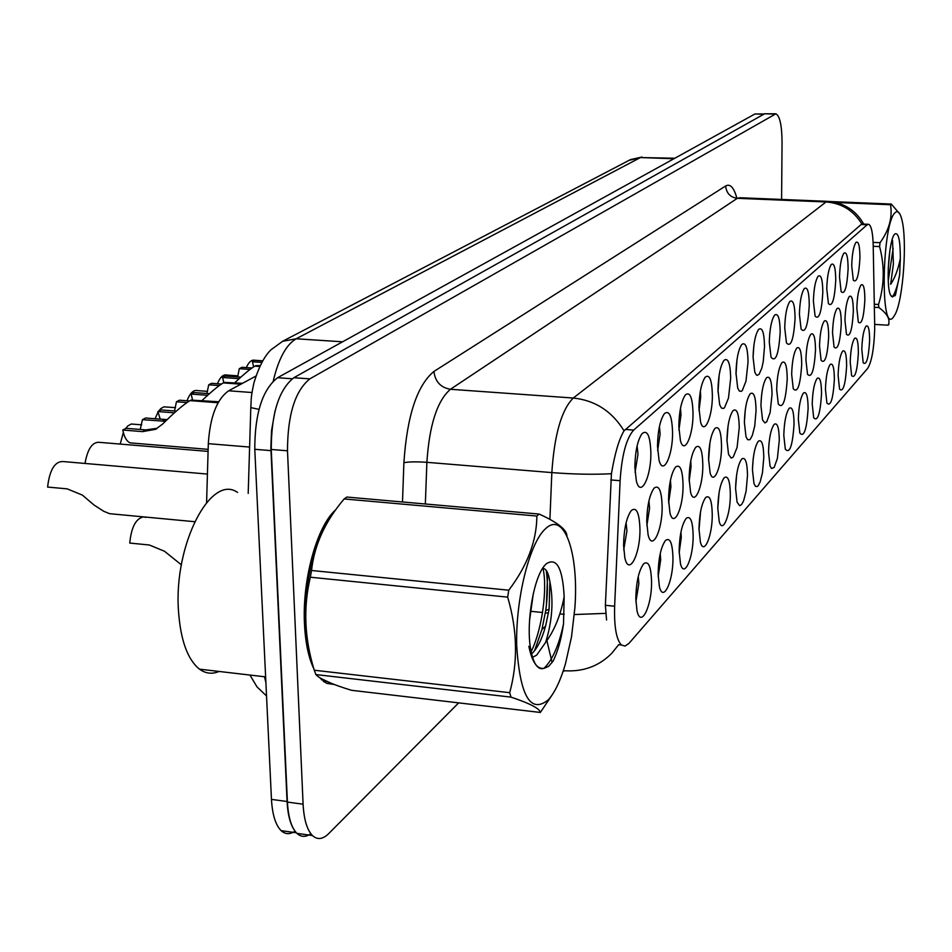 <?xml version="1.0" encoding="UTF-8"?>
<svg xmlns="http://www.w3.org/2000/svg" width="952" height="952" viewBox="0 0 952 952"><rect width="100%" height="100%" fill="white"/><g stroke="black" fill="none" stroke-linecap="round" stroke-linejoin="round"><path stroke-width="1.43" d="M717.975 389.903C718.332 375.731 720.331 365.889 723.972 360.392C728.066 357.333 730.303 363.236 730.684 378.087L728.494 398.031L724.543 407.646L723.472 408.479L721.402 408.003L719.676 404.731L717.975 389.903M717.998 392.188L719.177 374.909M698.947 407.587C699.292 393.081 701.374 382.942 705.206 377.17C709.538 373.862 711.929 379.836 712.37 395.116C712.643 416.405 704.385 435.826 700.612 422.236L698.947 407.587M699.006 410.705L700.72 396.77L700.374 391.022M678.812 426.294C679.157 411.442 681.334 400.982 685.357 394.913C689.962 391.32 692.52 397.389 693.02 413.097C693.365 435.409 684.345 455.591 680.43 440.669L678.812 426.294M678.919 430.161L681.001 414.846L680.501 408.182M735.991 373.16C736.36 359.309 738.276 349.753 741.739 344.505C745.606 341.673 747.713 347.492 748.046 361.962L745.987 381.121L742.31 390.487L741.299 391.355L739.359 391.058L737.717 388.095L735.991 373.16M736.003 374.481L736.967 359.808M753.08 357.286C753.46 343.743 755.293 334.461 758.589 329.44C762.254 326.81 764.23 332.545 764.515 346.647L763.23 361.736L761.826 368.103L759.149 374.219L757.268 375.35L756.376 374.957L754.817 372.28L753.08 357.286M753.08 357.44L753.829 345.719M657.487 446.119C657.808 430.899 660.093 420.094 664.329 413.715C669.232 409.812 671.969 415.953 672.552 432.125C672.981 455.556 663.068 476.559 659.034 460.125L657.487 446.119M657.63 450.641L660.117 433.969L659.45 426.448M769.299 342.208C769.692 328.964 771.453 319.932 774.595 315.124C778.07 312.684 779.926 318.337 780.176 332.105C778.748 354.346 775.702 362.724 771.037 357.214L769.299 342.208M769.323 340.816L769.835 332.772M784.722 327.869C785.114 314.91 786.816 306.127 789.827 301.522C793.111 299.249 794.872 304.818 795.075 318.254C793.73 339.638 790.862 347.849 786.447 342.863L784.722 327.869M799.406 314.231C799.811 301.546 801.441 292.99 804.309 288.575C807.439 286.445 809.093 291.943 809.271 305.057C808.01 325.655 805.285 333.688 801.12 329.166L799.406 314.231M813.401 301.225C813.805 288.801 815.376 280.471 818.125 276.223C821.112 274.247 822.671 279.662 822.814 292.478C821.612 312.339 819.029 320.205 815.091 316.088L813.401 301.225M826.764 288.813C827.157 276.651 828.68 268.524 831.31 264.442C834.154 262.585 835.63 267.928 835.749 280.459C834.595 299.63 832.155 307.341 828.418 303.593L826.764 288.813M839.509 276.961C839.914 265.037 841.378 257.111 843.9 253.184C846.614 251.459 848.018 256.719 848.101 268.976C847.006 287.504 844.686 295.06 841.14 291.633L839.509 276.961M851.707 265.632C852.123 253.946 853.527 246.199 855.955 242.415C858.537 240.796 859.87 245.985 859.93 257.98C858.882 275.913 856.669 283.315 853.301 280.185L851.707 265.632M634.853 467.146C635.151 451.557 637.543 440.395 642.017 433.672C647.241 429.423 650.18 435.623 650.847 452.295C651.37 476.976 640.446 498.824 636.305 480.653L634.853 467.146M635.055 472.287L637.983 454.247L637.102 445.905M689.105 478.677C689.486 463.6 691.711 453.116 695.769 447.226C700.053 444.108 702.409 449.951 702.826 464.731C703.135 486.531 694.353 506.892 690.616 492.446L689.105 478.677M689.153 481.284L691.069 466.563L690.736 461.006M744.393 422.462C744.797 408.467 746.737 398.9 750.212 393.771C753.841 391.272 755.781 396.877 756.067 410.586L754.722 426.068L752.366 435.278L750.45 438.932L749.462 439.824L747.582 439.61L745.999 436.754L744.393 422.462M744.393 422.367L745.285 409.8M708.55 458.912C708.942 444.215 711.061 434.052 714.916 428.436C718.95 425.544 721.164 431.304 721.533 445.703C721.771 466.551 713.714 486.127 710.109 472.918L708.55 458.912M708.574 460.744L709.918 442.835M760.946 405.623C761.362 391.95 763.218 382.668 766.527 377.754C769.966 375.433 771.798 380.967 772.036 394.342L770.12 412.585L766.765 421.736L764.932 422.938L762.564 419.987L760.946 405.623M760.969 404.16L761.6 394.985M668.542 499.598C668.911 484.128 671.231 473.299 675.527 467.099C680.061 463.743 682.572 469.657 683.06 484.83C683.453 507.702 673.837 528.884 669.982 513.021L668.542 499.598M668.613 502.882L670.922 486.769L670.434 480.343M646.729 521.767C647.086 505.893 649.538 494.695 654.06 488.174C658.891 484.544 661.581 490.518 662.128 506.119C662.616 530.145 652.049 552.22 648.098 534.75L646.729 521.767M646.848 525.659L649.573 508.166L648.931 500.919M726.947 440.193C727.352 425.853 729.375 416 733.028 410.645C736.86 407.956 738.931 413.644 739.252 427.686L737.098 447.38L733.242 457.043L731.172 458.079L728.542 454.378L726.947 440.193M726.959 441.157L728.078 425.77M776.677 389.63C777.094 376.266 778.879 367.234 782.032 362.533C785.293 360.368 787.03 365.818 787.233 378.896C785.805 400.887 782.83 409.265 778.296 404.005L776.677 389.63M791.659 374.398C792.076 361.343 793.789 352.549 796.8 348.039C799.894 346.016 801.536 351.395 801.715 364.176C800.358 385.334 797.55 393.533 793.266 388.773L791.659 374.398M805.916 359.892C806.344 347.111 807.986 338.567 810.866 334.235C813.817 332.331 815.364 337.639 815.507 350.134C814.234 370.53 811.568 378.563 807.51 374.231L805.916 359.892M819.529 346.052C819.946 333.557 821.54 325.215 824.289 321.05C827.109 319.277 828.573 324.513 828.68 336.734C827.478 356.417 824.944 364.271 821.1 360.332L819.529 346.052M832.524 332.843C832.952 320.598 834.476 312.482 837.106 308.472C839.795 306.806 841.187 311.958 841.27 323.942C840.116 342.934 837.724 350.645 834.071 347.04L832.524 332.843M844.948 320.205C845.376 308.222 846.84 300.296 849.362 296.441C851.933 294.87 853.254 299.963 853.325 311.685C852.218 330.07 849.934 337.615 846.471 334.319L844.948 320.205M856.836 308.115C857.252 296.37 858.68 288.646 861.096 284.922C863.559 283.458 864.809 288.468 864.856 299.963C863.797 317.754 861.619 325.144 858.323 322.133L856.836 308.115M623.584 545.317C623.917 529.003 626.487 517.412 631.283 510.534C636.424 506.595 639.304 512.652 639.934 528.693C640.517 554.016 628.844 577.031 624.833 557.705L623.584 545.317M623.738 549.744L626.94 530.859L626.095 522.838M658.106 574.056C658.51 557.943 660.997 546.722 665.555 540.391C670.018 537.285 672.481 543.045 672.945 557.67C673.385 581.089 663.151 603.354 659.379 586.539L658.106 574.056M658.153 576.71L660.688 559.8L660.224 553.647M679.121 550.851C679.538 535.179 681.906 524.338 686.213 518.316C690.426 515.413 692.735 521.113 693.139 535.381C693.496 557.693 684.167 579.054 680.478 563.751L679.121 550.851M679.157 552.898L681.275 537.404L680.954 532.073M698.982 528.931C699.411 513.687 701.66 503.192 705.741 497.456C709.716 494.754 711.894 500.371 712.251 514.306C712.524 535.619 703.968 556.123 700.398 542.14L698.982 528.931M698.994 530.276L700.541 511.795M717.784 508.201C718.213 493.35 720.355 483.188 724.21 477.702C727.982 475.191 730.029 480.736 730.339 494.338C730.553 514.746 722.687 534.453 719.236 521.636L717.784 508.201M717.784 508.737L719.069 492.719M735.587 488.555C736.015 474.072 738.062 464.219 741.727 458.995C745.309 456.639 747.225 462.113 747.498 475.405L746.094 491.28L743.619 500.8L741.62 504.56L739.609 505.679L737.074 502.156L735.587 488.555M735.587 488.126L736.622 474.822M752.473 469.919C752.913 455.794 754.876 446.226 758.351 441.228C761.743 439.027 763.563 444.429 763.79 457.424L762.469 472.704L760.16 481.89L758.28 485.579L757.328 486.508L755.507 486.377L753.984 483.628L752.473 469.919M752.496 468.265L753.27 458.138M768.526 452.2C768.966 438.42 770.846 429.138 774.154 424.342C777.379 422.283 779.093 427.603 779.295 440.324L777.403 458.364L774.119 467.539L771.489 468.479L770.037 465.98L768.526 452.2M783.793 435.35C784.234 421.903 786.031 412.87 789.196 408.277C792.266 406.337 793.885 411.597 794.051 424.045C792.623 445.786 789.708 454.163 785.305 449.165L783.793 435.35M798.335 419.308C798.787 406.159 800.513 397.377 803.512 392.962C806.439 391.153 807.974 396.341 808.117 408.515C806.76 429.459 804.012 437.658 799.847 433.112L798.335 419.308M812.211 404.005C812.651 391.153 814.305 382.609 817.185 378.36C819.981 376.659 821.421 381.776 821.54 393.712C820.255 413.894 817.649 421.914 813.698 417.785L812.211 404.005M825.443 389.392C825.896 376.825 827.49 368.495 830.239 364.414C832.905 362.819 834.273 367.865 834.368 379.55C833.143 399.043 830.668 406.897 826.919 403.124L825.443 389.392M838.105 375.433C838.545 363.128 840.081 355.013 842.71 351.086C845.257 349.586 846.566 354.56 846.625 366.02C845.471 384.858 843.115 392.545 839.557 389.094L838.105 375.433M850.207 362.081C850.648 350.038 852.123 342.125 854.646 338.329C857.086 336.913 858.323 341.827 858.371 353.073C857.264 371.292 855.015 378.825 851.635 375.671L850.207 362.081M861.798 349.289C862.238 337.496 863.666 329.773 866.082 326.108C868.414 324.787 869.592 329.63 869.616 340.649C868.557 358.297 866.415 365.675 863.202 362.795L861.798 349.289M635.805 598.653C636.198 582.077 638.816 570.45 643.659 563.786C648.395 560.442 651.025 566.273 651.549 581.279C652.084 605.9 640.827 629.141 636.983 610.613L635.805 598.653M635.888 601.854L638.875 583.54L638.245 576.603M874.674 324.549L874.674 329.868C873.96 349.146 871.627 361.986 867.665 368.412L628.939 643.397L625.048 646.087L621.394 644.992C616.313 639.506 614.064 626.583 614.635 606.234L620.109 480.7C621.799 455.199 626.321 438.325 633.675 430.078L867.189 224.767L868.783 224.315C871.377 225.886 872.853 232.966 873.21 245.545L874.674 324.549M206.596 502.525L208.31 443.668C210.071 416.726 216.854 399.114 228.659 390.796L255.85 376.099M768.621 448.69L769.037 442.966M776.784 385.822L777.046 381.919M335.735 509.808C317.159 525.706 302.141 579.197 304.473 623.738C305.378 642.612 308.519 657.689 313.898 668.958M618.562 644.694L621.394 644.992M775.249 113.776L764.623 113.776L293.823 377.73C278.841 389.665 271.308 413.584 271.249 449.463L287.421 802.084C288.277 817.34 291.443 827.764 296.917 833.369C301.118 837.224 305.747 837.343 310.828 833.702M606.567 620.073L605.389 605.305L611.434 473.727C614.873 453.271 619.074 438.967 624.048 430.828L861.155 224.493L863.107 224.065M319.063 677.229L326.595 683.322L334.259 684.5M781.592 199.444L782.056 142.514C781.913 125.509 779.866 115.942 775.892 113.8L309.852 378.86C295.049 390.855 287.587 414.834 287.492 450.796L303.093 804.202C303.926 819.493 307.032 829.93 312.435 835.535C317.373 840.045 322.787 839.402 328.702 833.619L458.662 702.873M324.239 682.013L325.263 681.608M764.313 113.954L754.924 113.99L277.579 377.718C262.407 389.642 254.815 413.489 254.779 449.296L271.463 799.394C272.343 814.614 275.556 825.039 281.114 830.644C285.314 834.464 289.943 834.63 295.013 831.155M275.057 410.883L271.558 430.459L270.856 447.809L287.064 801.501C287.718 814.019 290.039 823.409 294.025 829.692M143.55 516.888C135.922 518.423 131.328 527.158 129.758 543.068L149.345 544.996L164.529 551.267L181.38 564.833M144.109 516.936L145.692 517.424M207.429 474.072L64.379 461.66C55.299 460.518 49.718 468.991 47.6 487.067L67.152 488.852L82.348 495.076L94.046 505.036L103.673 511.26L109.599 513.687L116.287 514.318M140.241 429.459L142.443 419.677L145.585 418.023L167.064 419.642M218.079 402.744L189.936 400.613C183.141 404.85 174.026 412.68 162.59 424.08L155.438 429.34L142.598 431.625L122.796 430.018C124.105 436.885 126.521 441.169 130.043 442.87L208.143 449.356M133.732 443.18L130.043 442.87M122.796 430.018L126.045 428.317L145.799 429.911L157.128 428.305M165.41 421.26L142.443 419.677M190.388 400.637L218.401 402.16M218.627 401.756L190.912 400.09M895.368 212.451C881.957 222.018 879.862 335.39 893.262 317.337L895.261 314.16C903.317 298.928 907.387 239.69 901.782 219.353C900.068 212.641 897.926 210.332 895.368 212.451M830.572 201.55L891.322 204.049L890.536 204.739L835.904 202.49M873.103 242.379L880.053 242.7C889.12 230.134 892.607 217.484 890.536 204.739M880.053 242.7L879.588 246.592L873.222 246.294M874.305 304.259L878.517 304.497C884.42 285.54 884.777 266.239 879.588 246.592M878.517 304.497L878.851 307.532L874.352 307.282M874.674 324.418L888.18 325.191C890.62 319.777 887.514 313.886 878.851 307.532M888.18 325.191L888.966 324.334M900.342 258.456C900.318 240.499 898.521 232.324 894.939 233.906L894.749 234.097C888.894 239.011 885.657 286.1 890.548 295.025L892.417 296.929L895.475 295.001L899.628 275.033L900.342 258.456C898.081 269.547 894.856 278.162 890.644 284.315L893.416 264.013L892.536 240.499M888.252 280.78L893.166 248.293M891.239 296.203L892.417 296.929M891.322 204.049L900.009 214.236M892.369 296.917C895.213 293.037 897.629 285.743 899.628 275.033M888.216 268.678L889.942 249.971M895.047 295.739L895.475 295.001M323.359 681.394L324.37 681.061M333.486 512.997C316.088 530.799 302.712 581.363 304.878 623.417C305.663 640.256 308.293 654.119 312.768 665.008M321.574 678.812L332.081 683.667M237.56 492.446C210.916 473.203 173.514 544.699 178.5 611.184C180.594 640.244 187.58 659.558 199.48 669.161C205.632 673.611 212.165 674.385 219.067 671.446M545.639 528.646C529.728 542.354 515.579 598.165 516.686 645.563C519.994 696.317 530.597 714.345 548.519 699.649C554.98 692.247 560.633 680.299 565.464 663.794L571.509 636.864L574.889 607.781C578.959 553.469 564.322 510.677 545.639 528.646M344.16 498.943L346.837 497.051L539.13 514.056L536.868 516.043L344.16 498.943C325.167 521.244 314.291 545.091 311.53 570.486L310.34 577.209C303.141 607.531 304.45 638.53 314.267 670.22L315.909 674.575C319.824 679.014 331.689 684.25 351.49 690.295L540.355 712.453C539.796 708.586 530.014 703.48 510.998 697.126L315.909 674.575M311.53 570.486L508.761 590.204C527.325 565.738 536.69 541.022 536.868 516.043M508.761 590.204L507.678 597.142L310.34 577.209M314.267 670.22L509.689 692.687C518.067 662.068 517.4 630.224 507.678 597.142M509.689 692.687L510.998 697.126M540.355 712.453L552.695 694.103M321.502 533.858C306.889 564.322 301.189 617.336 309.138 649.871M529.514 620.835L533.346 593.37M532.525 657.356L536.666 655.119L545.615 642.422C552.243 621.192 553.683 600.962 549.911 581.731L549.756 580.946C548.447 573.021 546.269 568.856 543.211 568.463M531.609 653.941C537.345 648.443 541.997 639.149 545.579 626.083L549.102 609.304L549.911 581.731M546.234 563.834L544.841 565.309C533.846 577.162 526.016 621.751 530.502 648.169C533.215 663.818 537.797 670.517 544.27 668.268L548.685 666.329L553.088 661.104C557.824 651.584 561.299 639.197 563.513 623.929L564.167 596.642C562.62 568.011 556.646 557.075 546.234 563.834M528.848 646.289C532.097 662.259 537.237 669.589 544.27 668.268M564.167 596.642C560.776 614.849 554.588 630.117 545.615 642.422M539.13 514.056C557.396 522.315 566.654 529.55 566.916 535.774M531.121 651.715C542.366 629.177 547.543 588.027 543.021 568.451M543.997 668.328C552.469 660.105 558.979 645.301 563.513 623.929M534.512 650.847L541.926 629.498L545.746 610.482C547.828 594.833 547.971 581.458 546.174 570.367M174.371 412.823L157.901 411.55L160.222 419.178M174.49 410.978L176.477 401.768L179.452 400.197L189.353 400.947M202.038 400.506C211.487 391.57 218.567 385.703 223.28 382.894L240.915 384.168M157.901 411.55L160.959 409.931L176.287 411.121M186.925 402.553L176.477 401.768M223.708 382.918L241.832 383.68M242.486 383.323L224.208 382.395M207.631 395.294L191.102 394.057L192.471 399.542M206.905 393.497L208.714 384.798L211.534 383.311L221.459 384.037M234.751 382.763C243.783 374.267 250.471 368.721 254.838 366.127L259.67 366.46M191.102 394.057L194.006 392.533L209.428 393.676M219.293 385.572L208.714 384.798M255.243 366.151L259.908 365.949M260.086 365.592L255.719 365.663M239.13 378.682L222.59 377.492L223.839 382.787M237.643 376.921L239.285 368.698L241.963 367.293L251.982 367.996M222.59 377.492L225.338 376.04L240.82 377.147M250.007 369.447L239.285 368.698M261.74 362.403L252.458 361.772L253.613 366.877M252.458 361.772L255.076 360.392L262.585 360.903M85.014 463.445C87.715 448.202 92.844 441.204 100.388 442.43L208.083 451.403M120.214 444.084L123.332 432.517M125.545 428.578L127.996 425.806L131.281 424.021L141.681 424.818M155.093 418.773L157.996 412.109M158.603 411.169L160.876 408.551L163.911 406.849L175.537 407.658M187.032 400.768C189.96 392.974 193.518 389.594 197.719 390.629L207.584 391.367M217.401 383.739C220.126 377.052 223.327 374.16 227.016 375.076L237.988 375.862M246.318 367.591C248.829 361.915 251.697 359.475 254.922 360.272L262.645 360.808M614.635 606.234L605.389 605.305M620.109 480.7L610.803 479.939M633.675 430.078L625.274 429.435M867.189 224.767L861.155 224.493M252.018 392.522L228.659 390.796M249.626 447.059L208.31 443.668M564.774 670.815L563.084 671.386M552.112 662.544L546.888 640.672M618.693 644.706L611.696 653.346C598.808 666.376 582.683 672.16 563.322 670.672M624.048 430.828C611.993 411.252 595.059 400.316 573.271 398.031L826.015 201.967C841.639 203.133 853.599 210.511 861.893 224.089M611.434 473.727C593.643 474.679 573.782 474.298 551.839 472.597C554.373 434.636 561.513 409.788 573.271 398.031L450.439 389.285C437.206 400.709 429.352 425.056 426.877 462.327L425.342 504.001M827.3 201.324L740.097 197.742L737.312 198.314L826.015 201.967L828.442 201.372C844.305 202.966 856.062 210.535 863.714 224.089M546.353 605.805L547.697 573.033M549.911 519.375L551.839 472.597L426.877 462.327C416.595 461.613 408.932 461.732 403.898 462.696C407.051 415.857 417.047 385.441 433.922 371.447L725.674 185.961C730.136 183.498 733.837 187.437 736.765 197.79M605.674 613.374L574.365 614.54M564.238 614.218L559.824 613.981M548.507 613.112L545.401 612.802M402.494 501.978L403.898 462.696M303.093 804.202L287.421 802.084M774.452 114.061L764.623 113.776M309.852 378.86L293.823 377.73M287.492 450.796L271.249 449.463M542.58 612.505L531.525 611.374M725.674 185.961C726.364 193.185 730.243 197.302 737.312 198.314L450.439 389.285C440.669 387.595 435.171 381.645 433.922 371.447M754.924 113.99L763.79 114.252M271.463 799.394L287.064 801.501M254.779 449.296L270.951 450.629M277.579 377.718L292.204 378.765M674.849 158.234L640.446 157.556L673.897 158.758M264.454 676.753L265.894 682.584M629.058 160.352L640.446 157.556L296.203 338.781L342.589 341.804M258.992 409.336L250.828 407.623C251.435 398.412 250.471 399.019 253.97 382.692C258.813 366.925 264.513 355.941 271.058 349.741L282.625 341.292L296.203 338.781C286.207 344.648 278.555 358.725 273.248 381.014M248.198 493.398L250.864 405.945M145.799 429.911L142.598 431.625M165.101 419.57L161.995 421.224M868.034 224.279L862.155 224.017M312.435 835.535L296.917 833.369M281.114 830.644L296.346 832.774M282.625 341.292L630.533 159.579L642.041 157.044M249.936 675.051L257.004 686.88L266.536 695.948M109.599 513.687L194.613 521.696M157.044 428.483L155.438 429.34M321.383 679.728L322.811 679.895M199.48 669.161L265.62 676.884M541.926 629.498L545.579 626.083M545.746 610.482L549.102 609.304"/></g></svg>
